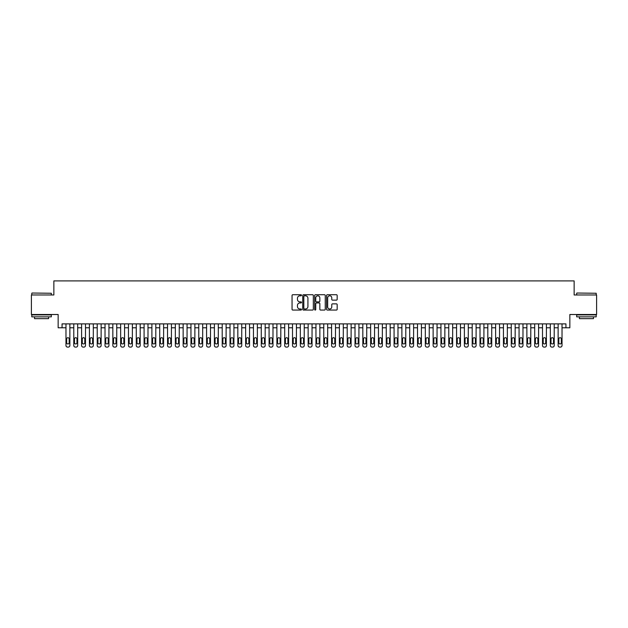 <?xml version="1.0" encoding="UTF-8"?>
<svg xmlns="http://www.w3.org/2000/svg" width="628" height="628" viewBox="0 0 628 628"><rect width="100%" height="100%" fill="white"/><g stroke="black" fill="none" stroke-linecap="round" stroke-linejoin="round"><path stroke-width="0.94" d="M301.503 295.27A0.534 0.534 0 0 0 300.961 294.728L292.821 294.728A0.769 0.769 0 0 0 292.051 295.498L292.051 309.298A0.769 0.769 0 0 0 292.821 310.067L300.961 310.067A0.534 0.534 0 0 0 301.503 309.533A0.534 0.534 0 0 0 300.961 308.992L299.909 308.992A2.457 2.457 0 0 1 297.46 306.543L297.46 305.389A2.457 2.457 0 0 1 299.909 302.939L300.961 302.939A0.534 0.534 0 0 0 301.503 302.398A0.534 0.534 0 0 0 300.961 301.864L299.909 301.864A2.457 2.457 0 0 1 297.46 299.407L297.46 298.261A2.457 2.457 0 0 1 299.909 295.804L300.961 295.804A0.534 0.534 0 0 0 301.503 295.27M336.412 300.137A0.769 0.769 0 0 0 337.173 299.368L337.173 295.498A0.769 0.769 0 0 0 336.412 294.728L327.361 294.728A0.769 0.769 0 0 0 326.591 295.498L326.591 309.298A0.769 0.769 0 0 0 327.361 310.067L336.412 310.067A0.769 0.769 0 0 0 337.173 309.298L337.173 304.619A0.769 0.769 0 0 0 336.412 303.858L332.534 303.858A0.769 0.769 0 0 0 331.772 304.619L331.772 306.943A2.049 2.049 0 0 1 329.716 308.992A2.049 2.049 0 0 1 327.667 306.943L327.667 297.853A2.049 2.049 0 0 1 329.716 295.804A2.049 2.049 0 0 1 331.772 297.853L331.772 299.368A0.769 0.769 0 0 0 332.534 300.137L336.412 300.137M62.062 327.785L62.062 323.883L565.938 323.883L565.938 327.785L569.847 327.785L569.847 314.51L596.6 314.51L596.6 294.979L574.141 294.979L574.141 280.912L53.859 280.912L53.859 294.979L31.4 294.979L31.4 314.51L58.153 314.51L58.153 327.785L65.971 327.785M313.333 295.498A0.769 0.769 0 0 0 312.563 294.728L303.512 294.728A0.769 0.769 0 0 0 302.751 295.498L302.751 309.298A0.769 0.769 0 0 0 303.512 310.067L312.563 310.067A0.769 0.769 0 0 0 313.333 309.298L313.333 295.498M315.437 294.728L324.488 294.728A0.769 0.769 0 0 1 325.249 295.498L325.249 309.298A0.769 0.769 0 0 1 324.488 310.067L320.618 310.067A0.769 0.769 0 0 1 319.848 309.298L319.848 303.701A0.769 0.769 0 0 0 319.079 302.939L316.512 302.939A0.769 0.769 0 0 0 315.743 303.701L315.743 309.533A0.534 0.534 0 0 1 315.209 310.067A0.534 0.534 0 0 1 314.667 309.533L314.667 295.498A0.769 0.769 0 0 1 315.437 294.728M69.873 323.883L69.873 345.518L69.873 327.785L73.782 327.785M77.684 323.883L77.684 345.518L77.684 327.785L81.593 327.785M85.494 323.883L85.494 345.518L85.494 327.785L89.404 327.785M93.313 323.883L93.313 345.518L93.313 327.785L97.214 327.785M101.124 323.883L101.124 345.518L101.124 327.785L105.025 327.785M108.934 323.883L108.934 345.518L108.934 327.785L112.844 327.785M116.745 323.883L116.745 345.518L116.745 327.785L120.654 327.785M124.556 323.883L124.556 345.518L124.556 327.785L128.465 327.785M132.367 323.883L132.367 345.518L132.367 327.785L136.276 327.785M140.185 323.883L140.185 345.518L140.185 327.785L144.087 327.785M147.996 323.883L147.996 345.518L147.996 327.785L151.898 327.785M155.807 323.883L155.807 345.518L155.807 327.785L159.716 327.785M163.618 323.883L163.618 345.518L163.618 327.785L167.527 327.785M171.428 323.883L171.428 345.518L171.428 327.785L175.338 327.785M179.239 323.883L179.239 345.518L179.239 327.785L183.148 327.785M187.058 323.883L187.058 345.518L187.058 327.785L190.959 327.785M194.868 323.883L194.868 345.518L194.868 327.785L198.77 327.785M202.679 323.883L202.679 345.518L202.679 327.785L206.588 327.785M210.49 323.883L210.49 345.518L210.49 327.785L214.399 327.785M218.301 323.883L218.301 345.518L218.301 327.785L222.21 327.785M226.111 323.883L226.111 345.518L226.111 327.785L230.021 327.785M233.93 323.883L233.93 345.518L233.93 327.785L237.831 327.785M241.741 323.883L241.741 345.518L241.741 327.785L245.642 327.785M249.552 323.883L249.552 345.518L249.552 327.785L253.453 327.785M257.362 323.883L257.362 345.518L257.362 327.785L261.272 327.785M265.173 323.883L265.173 345.518L265.173 327.785L269.082 327.785M272.984 323.883L272.984 345.518L272.984 327.785L276.893 327.785M280.802 323.883L280.802 345.518L280.802 327.785L284.704 327.785M288.613 323.883L288.613 345.518L288.613 327.785L292.515 327.785M296.424 323.883L296.424 345.518L296.424 327.785L300.325 327.785M304.235 323.883L304.235 345.518L304.235 327.785L308.144 327.785M312.045 323.883L312.045 345.518L312.045 327.785L315.955 327.785M319.856 323.883L319.856 345.518L319.856 327.785L323.765 327.785M327.675 323.883L327.675 345.518L327.675 327.785L331.576 327.785M335.485 323.883L335.485 345.518L335.485 327.785L339.387 327.785M343.296 323.883L343.296 345.518L343.296 327.785L347.198 327.785M351.107 323.883L351.107 345.518L351.107 327.785L355.016 327.785M358.918 323.883L358.918 345.518L358.918 327.785L362.827 327.785M366.728 323.883L366.728 345.518L366.728 327.785L370.638 327.785M374.547 323.883L374.547 345.518L374.547 327.785L378.449 327.785M382.358 323.883L382.358 345.518L382.358 327.785L386.259 327.785M390.169 323.883L390.169 345.518L390.169 327.785L394.07 327.785M397.979 323.883L397.979 345.518L397.979 327.785L401.889 327.785M405.79 323.883L405.79 345.518L405.79 327.785L409.699 327.785M413.601 323.883L413.601 345.518L413.601 327.785L417.51 327.785M421.412 323.883L421.412 345.518L421.412 327.785L425.321 327.785M429.23 323.883L429.23 345.518L429.23 327.785L433.132 327.785M437.041 323.883L437.041 345.518L437.041 327.785L440.942 327.785M444.852 323.883L444.852 345.518L444.852 327.785L448.761 327.785M452.662 323.883L452.662 345.518L452.662 327.785L456.572 327.785M460.473 323.883L460.473 345.518L460.473 327.785L464.382 327.785M468.284 323.883L468.284 345.518L468.284 327.785L472.193 327.785M476.103 323.883L476.103 345.518L476.103 327.785L480.004 327.785M483.913 323.883L483.913 345.518L483.913 327.785L487.815 327.785M491.724 323.883L491.724 345.518L491.724 327.785L495.633 327.785M499.535 323.883L499.535 345.518L499.535 327.785L503.444 327.785M507.345 323.883L507.345 345.518L507.345 327.785L511.255 327.785M515.156 323.883L515.156 345.518L515.156 327.785L519.066 327.785M522.975 323.883L522.975 345.518L522.975 327.785L526.876 327.785M530.786 323.883L530.786 345.518L530.786 327.785L534.687 327.785M538.596 323.883L538.596 345.518L538.596 327.785L542.506 327.785M546.407 323.883L546.407 345.518L546.407 327.785L550.316 327.785M554.218 323.883L554.218 345.518L554.218 327.785L558.127 327.785M562.029 323.883L562.029 345.518L562.029 327.785L565.938 327.785M304.36 295.804A0.534 0.534 0 0 0 303.819 296.338L303.819 308.458A0.534 0.534 0 0 0 304.36 308.992L305.467 308.992A2.457 2.457 0 0 0 307.924 306.543L307.924 298.261A2.457 2.457 0 0 0 305.467 295.804L304.36 295.804M319.848 297.892A2.049 2.049 0 0 0 317.799 295.843A2.049 2.049 0 0 0 315.743 297.892L315.743 301.095A0.769 0.769 0 0 0 316.512 301.864L319.079 301.864A0.769 0.769 0 0 0 319.848 301.095L319.848 297.892M66.67 342.707A1.248 1.248 90 0 0 67.918 343.956A1.248 1.248 90 0 0 69.174 342.707A1.248 1.248 -90 0 1 67.918 343.956A1.248 1.248 -90 0 1 66.67 342.707L66.67 338.963A1.248 1.248 -90 0 1 67.918 337.707A1.248 1.248 -90 0 1 69.174 338.963A1.248 1.248 90 0 0 67.918 337.707A1.248 1.248 90 0 0 66.67 338.963M65.971 323.883L65.971 345.518A1.562 1.562 90 0 0 67.534 347.088L68.311 347.088A1.562 1.562 90 0 0 69.873 345.518M69.174 338.963L69.174 342.707M67.534 347.088L68.311 347.088M32.028 293.025L51.323 293.26L32.028 293.025M41.558 316.85L31.793 316.85L31.793 314.895L51.323 314.895L51.323 316.85L41.558 316.85M48.584 316.85L48.584 318.647L34.524 318.647L34.524 316.85M576.912 293.025L596.207 293.26L576.912 293.025M586.442 316.85L576.677 316.85L576.677 314.895L596.207 314.895L596.207 316.85L586.442 316.85M593.476 316.85L593.476 318.647L579.416 318.647L579.416 316.85M74.481 342.707A1.248 1.248 90 0 0 75.737 343.956A1.248 1.248 90 0 0 76.985 342.707A1.248 1.248 -90 0 1 75.737 343.956A1.248 1.248 -90 0 1 74.481 342.707L74.481 338.963A1.248 1.248 -90 0 1 75.737 337.707A1.248 1.248 -90 0 1 76.985 338.963A1.248 1.248 90 0 0 75.737 337.707A1.248 1.248 90 0 0 74.481 338.963M73.782 323.883L73.782 345.518A1.562 1.562 90 0 0 75.344 347.088L76.121 347.088A1.562 1.562 90 0 0 77.684 345.518M82.292 342.707A1.248 1.248 90 0 0 83.548 343.956A1.248 1.248 90 0 0 84.796 342.707A1.248 1.248 -90 0 1 83.548 343.956A1.248 1.248 -90 0 1 82.292 342.707L82.292 338.963A1.248 1.248 -90 0 1 83.548 337.707A1.248 1.248 -90 0 1 84.796 338.963A1.248 1.248 90 0 0 83.548 337.707A1.248 1.248 90 0 0 82.292 338.963M81.593 323.883L81.593 345.518A1.562 1.562 90 0 0 83.155 347.088L83.932 347.088A1.562 1.562 90 0 0 85.494 345.518M90.11 342.707A1.248 1.248 90 0 0 91.358 343.956A1.248 1.248 90 0 0 92.606 342.707A1.248 1.248 -90 0 1 91.358 343.956A1.248 1.248 -90 0 1 90.11 342.707L90.11 338.963A1.248 1.248 -90 0 1 91.358 337.707A1.248 1.248 -90 0 1 92.606 338.963A1.248 1.248 90 0 0 91.358 337.707A1.248 1.248 90 0 0 90.11 338.963M89.404 323.883L89.404 345.518A1.562 1.562 90 0 0 90.966 347.088L91.751 347.088A1.562 1.562 90 0 0 93.313 345.518M97.921 342.707A1.248 1.248 90 0 0 99.169 343.956A1.248 1.248 90 0 0 100.417 342.707A1.248 1.248 -90 0 1 99.169 343.956A1.248 1.248 -90 0 1 97.921 342.707L97.921 338.963A1.248 1.248 -90 0 1 99.169 337.707A1.248 1.248 -90 0 1 100.417 338.963A1.248 1.248 90 0 0 99.169 337.707A1.248 1.248 90 0 0 97.921 338.963M97.214 323.883L97.214 345.518A1.562 1.562 90 0 0 98.777 347.088L99.562 347.088A1.562 1.562 90 0 0 101.124 345.518M76.985 338.963L76.985 342.707M75.344 347.088L76.121 347.088M84.796 338.963L84.796 342.707M83.155 347.088L83.932 347.088M92.606 338.963L92.606 342.707M90.966 347.088L91.751 347.088M100.417 338.963L100.417 342.707M98.777 347.088L99.562 347.088M105.732 342.707A1.248 1.248 90 0 0 106.98 343.956A1.248 1.248 90 0 0 108.228 342.707A1.248 1.248 -90 0 1 106.98 343.956A1.248 1.248 -90 0 1 105.732 342.707L105.732 338.963A1.248 1.248 -90 0 1 106.98 337.707A1.248 1.248 -90 0 1 108.228 338.963A1.248 1.248 90 0 0 106.98 337.707A1.248 1.248 90 0 0 105.732 338.963M105.025 323.883L105.025 345.518A1.562 1.562 90 0 0 106.587 347.088L107.372 347.088A1.562 1.562 90 0 0 108.934 345.518M108.228 338.963L108.228 342.707M106.587 347.088L107.372 347.088M113.542 342.707A1.248 1.248 90 0 0 114.791 343.956A1.248 1.248 90 0 0 116.047 342.707A1.248 1.248 -90 0 1 114.791 343.956A1.248 1.248 -90 0 1 113.542 342.707L113.542 338.963A1.248 1.248 -90 0 1 114.791 337.707A1.248 1.248 -90 0 1 116.047 338.963A1.248 1.248 90 0 0 114.791 337.707A1.248 1.248 90 0 0 113.542 338.963M112.844 323.883L112.844 345.518A1.562 1.562 90 0 0 114.406 347.088L115.183 347.088A1.562 1.562 90 0 0 116.745 345.518M121.353 342.707A1.248 1.248 90 0 0 122.609 343.956A1.248 1.248 90 0 0 123.857 342.707A1.248 1.248 -90 0 1 122.609 343.956A1.248 1.248 -90 0 1 121.353 342.707L121.353 338.963A1.248 1.248 -90 0 1 122.609 337.707A1.248 1.248 -90 0 1 123.857 338.963A1.248 1.248 90 0 0 122.609 337.707A1.248 1.248 90 0 0 121.353 338.963M120.654 323.883L120.654 345.518A1.562 1.562 90 0 0 122.217 347.088L122.994 347.088A1.562 1.562 90 0 0 124.556 345.518M129.164 342.707A1.248 1.248 90 0 0 130.42 343.956A1.248 1.248 90 0 0 131.668 342.707A1.248 1.248 -90 0 1 130.42 343.956A1.248 1.248 -90 0 1 129.164 342.707L129.164 338.963A1.248 1.248 -90 0 1 130.42 337.707A1.248 1.248 -90 0 1 131.668 338.963A1.248 1.248 90 0 0 130.42 337.707A1.248 1.248 90 0 0 129.164 338.963M128.465 323.883L128.465 345.518A1.562 1.562 90 0 0 130.027 347.088L130.805 347.088A1.562 1.562 90 0 0 132.367 345.518M136.983 342.707A1.248 1.248 90 0 0 138.231 343.956A1.248 1.248 90 0 0 139.479 342.707A1.248 1.248 -90 0 1 138.231 343.956A1.248 1.248 -90 0 1 136.983 342.707L136.983 338.963A1.248 1.248 -90 0 1 138.231 337.707A1.248 1.248 -90 0 1 139.479 338.963A1.248 1.248 90 0 0 138.231 337.707A1.248 1.248 90 0 0 136.983 338.963M136.276 323.883L136.276 345.518A1.562 1.562 90 0 0 137.838 347.088L138.623 347.088A1.562 1.562 90 0 0 140.185 345.518M144.793 342.707A1.248 1.248 90 0 0 146.041 343.956A1.248 1.248 90 0 0 147.29 342.707A1.248 1.248 -90 0 1 146.041 343.956A1.248 1.248 -90 0 1 144.793 342.707L144.793 338.963A1.248 1.248 -90 0 1 146.041 337.707A1.248 1.248 -90 0 1 147.29 338.963A1.248 1.248 90 0 0 146.041 337.707A1.248 1.248 90 0 0 144.793 338.963M144.087 323.883L144.087 345.518A1.562 1.562 90 0 0 145.649 347.088L146.434 347.088A1.562 1.562 90 0 0 147.996 345.518M116.047 338.963L116.047 342.707M114.406 347.088L115.183 347.088M123.857 338.963L123.857 342.707M122.217 347.088L122.994 347.088M131.668 338.963L131.668 342.707M130.027 347.088L130.805 347.088M139.479 338.963L139.479 342.707M137.838 347.088L138.623 347.088M147.29 338.963L147.29 342.707M145.649 347.088L146.434 347.088M152.604 342.707A1.248 1.248 90 0 0 153.852 343.956A1.248 1.248 90 0 0 155.1 342.707A1.248 1.248 -90 0 1 153.852 343.956A1.248 1.248 -90 0 1 152.604 342.707L152.604 338.963A1.248 1.248 -90 0 1 153.852 337.707A1.248 1.248 -90 0 1 155.1 338.963A1.248 1.248 90 0 0 153.852 337.707A1.248 1.248 90 0 0 152.604 338.963M151.898 323.883L151.898 345.518A1.562 1.562 90 0 0 153.46 347.088L154.245 347.088A1.562 1.562 90 0 0 155.807 345.518M155.1 338.963L155.1 342.707M153.46 347.088L154.245 347.088M160.415 342.707A1.248 1.248 90 0 0 161.663 343.956A1.248 1.248 90 0 0 162.919 342.707A1.248 1.248 -90 0 1 161.663 343.956A1.248 1.248 -90 0 1 160.415 342.707L160.415 338.963A1.248 1.248 -90 0 1 161.663 337.707A1.248 1.248 -90 0 1 162.919 338.963A1.248 1.248 90 0 0 161.663 337.707A1.248 1.248 90 0 0 160.415 338.963M159.716 323.883L159.716 345.518A1.562 1.562 90 0 0 161.278 347.088L162.055 347.088A1.562 1.562 90 0 0 163.618 345.518M162.919 338.963L162.919 342.707M161.278 347.088L162.055 347.088M168.226 342.707A1.248 1.248 90 0 0 169.474 343.956A1.248 1.248 90 0 0 170.73 342.707A1.248 1.248 -90 0 1 169.474 343.956A1.248 1.248 -90 0 1 168.226 342.707L168.226 338.963A1.248 1.248 -90 0 1 169.474 337.707A1.248 1.248 -90 0 1 170.73 338.963A1.248 1.248 90 0 0 169.474 337.707A1.248 1.248 90 0 0 168.226 338.963M167.527 323.883L167.527 345.518A1.562 1.562 90 0 0 169.089 347.088L169.866 347.088A1.562 1.562 90 0 0 171.428 345.518M170.73 338.963L170.73 342.707M169.089 347.088L169.866 347.088M176.036 342.707A1.248 1.248 90 0 0 177.292 343.956A1.248 1.248 90 0 0 178.54 342.707A1.248 1.248 -90 0 1 177.292 343.956A1.248 1.248 -90 0 1 176.036 342.707L176.036 338.963A1.248 1.248 -90 0 1 177.292 337.707A1.248 1.248 -90 0 1 178.54 338.963A1.248 1.248 90 0 0 177.292 337.707A1.248 1.248 90 0 0 176.036 338.963M175.338 323.883L175.338 345.518A1.562 1.562 90 0 0 176.9 347.088L177.677 347.088A1.562 1.562 90 0 0 179.239 345.518M178.54 338.963L178.54 342.707M176.9 347.088L177.677 347.088M183.855 342.707A1.248 1.248 90 0 0 185.103 343.956A1.248 1.248 90 0 0 186.351 342.707A1.248 1.248 -90 0 1 185.103 343.956A1.248 1.248 -90 0 1 183.855 342.707L183.855 338.963A1.248 1.248 -90 0 1 185.103 337.707A1.248 1.248 -90 0 1 186.351 338.963A1.248 1.248 90 0 0 185.103 337.707A1.248 1.248 90 0 0 183.855 338.963M183.148 323.883L183.148 345.518A1.562 1.562 90 0 0 184.711 347.088L185.496 347.088A1.562 1.562 90 0 0 187.058 345.518M186.351 338.963L186.351 342.707M184.711 347.088L185.496 347.088M191.666 342.707A1.248 1.248 90 0 0 192.914 343.956A1.248 1.248 90 0 0 194.162 342.707A1.248 1.248 -90 0 1 192.914 343.956A1.248 1.248 -90 0 1 191.666 342.707L191.666 338.963A1.248 1.248 -90 0 1 192.914 337.707A1.248 1.248 -90 0 1 194.162 338.963A1.248 1.248 90 0 0 192.914 337.707A1.248 1.248 90 0 0 191.666 338.963M190.959 323.883L190.959 345.518A1.562 1.562 90 0 0 192.521 347.088L193.306 347.088A1.562 1.562 90 0 0 194.868 345.518M194.162 338.963L194.162 342.707M192.521 347.088L193.306 347.088M199.476 342.707A1.248 1.248 90 0 0 200.725 343.956A1.248 1.248 90 0 0 201.973 342.707A1.248 1.248 -90 0 1 200.725 343.956A1.248 1.248 -90 0 1 199.476 342.707L199.476 338.963A1.248 1.248 -90 0 1 200.725 337.707A1.248 1.248 -90 0 1 201.973 338.963A1.248 1.248 90 0 0 200.725 337.707A1.248 1.248 90 0 0 199.476 338.963M198.77 323.883L198.77 345.518A1.562 1.562 90 0 0 200.332 347.088L201.117 347.088A1.562 1.562 90 0 0 202.679 345.518M207.287 342.707A1.248 1.248 90 0 0 208.535 343.956A1.248 1.248 90 0 0 209.791 342.707A1.248 1.248 -90 0 1 208.535 343.956A1.248 1.248 -90 0 1 207.287 342.707L207.287 338.963A1.248 1.248 -90 0 1 208.535 337.707A1.248 1.248 -90 0 1 209.791 338.963A1.248 1.248 90 0 0 208.535 337.707A1.248 1.248 90 0 0 207.287 338.963M206.588 323.883L206.588 345.518A1.562 1.562 90 0 0 208.151 347.088L208.928 347.088A1.562 1.562 90 0 0 210.49 345.518M215.098 342.707A1.248 1.248 90 0 0 216.346 343.956A1.248 1.248 90 0 0 217.602 342.707A1.248 1.248 -90 0 1 216.346 343.956A1.248 1.248 -90 0 1 215.098 342.707L215.098 338.963A1.248 1.248 -90 0 1 216.346 337.707A1.248 1.248 -90 0 1 217.602 338.963A1.248 1.248 90 0 0 216.346 337.707A1.248 1.248 90 0 0 215.098 338.963M214.399 323.883L214.399 345.518A1.562 1.562 90 0 0 215.961 347.088L216.739 347.088A1.562 1.562 90 0 0 218.301 345.518M222.909 342.707A1.248 1.248 90 0 0 224.165 343.956A1.248 1.248 90 0 0 225.413 342.707A1.248 1.248 -90 0 1 224.165 343.956A1.248 1.248 -90 0 1 222.909 342.707L222.909 338.963A1.248 1.248 -90 0 1 224.165 337.707A1.248 1.248 -90 0 1 225.413 338.963A1.248 1.248 90 0 0 224.165 337.707A1.248 1.248 90 0 0 222.909 338.963M222.21 323.883L222.21 345.518A1.562 1.562 90 0 0 223.772 347.088L224.549 347.088A1.562 1.562 90 0 0 226.111 345.518M230.727 342.707A1.248 1.248 90 0 0 231.975 343.956A1.248 1.248 90 0 0 233.224 342.707A1.248 1.248 -90 0 1 231.975 343.956A1.248 1.248 -90 0 1 230.727 342.707L230.727 338.963A1.248 1.248 -90 0 1 231.975 337.707A1.248 1.248 -90 0 1 233.224 338.963A1.248 1.248 90 0 0 231.975 337.707A1.248 1.248 90 0 0 230.727 338.963M230.021 323.883L230.021 345.518A1.562 1.562 90 0 0 231.583 347.088L232.368 347.088A1.562 1.562 90 0 0 233.93 345.518M238.538 342.707A1.248 1.248 90 0 0 239.786 343.956A1.248 1.248 90 0 0 241.034 342.707A1.248 1.248 -90 0 1 239.786 343.956A1.248 1.248 -90 0 1 238.538 342.707L238.538 338.963A1.248 1.248 -90 0 1 239.786 337.707A1.248 1.248 -90 0 1 241.034 338.963A1.248 1.248 90 0 0 239.786 337.707A1.248 1.248 90 0 0 238.538 338.963M237.831 323.883L237.831 345.518A1.562 1.562 90 0 0 239.394 347.088L240.179 347.088A1.562 1.562 90 0 0 241.741 345.518M246.349 342.707A1.248 1.248 90 0 0 247.597 343.956A1.248 1.248 90 0 0 248.845 342.707A1.248 1.248 -90 0 1 247.597 343.956A1.248 1.248 -90 0 1 246.349 342.707L246.349 338.963A1.248 1.248 -90 0 1 247.597 337.707A1.248 1.248 -90 0 1 248.845 338.963A1.248 1.248 90 0 0 247.597 337.707A1.248 1.248 90 0 0 246.349 338.963M245.642 323.883L245.642 345.518A1.562 1.562 90 0 0 247.204 347.088L247.989 347.088A1.562 1.562 90 0 0 249.552 345.518M254.159 342.707A1.248 1.248 90 0 0 255.408 343.956A1.248 1.248 90 0 0 256.664 342.707A1.248 1.248 -90 0 1 255.408 343.956A1.248 1.248 -90 0 1 254.159 342.707L254.159 338.963A1.248 1.248 -90 0 1 255.408 337.707A1.248 1.248 -90 0 1 256.664 338.963A1.248 1.248 90 0 0 255.408 337.707A1.248 1.248 90 0 0 254.159 338.963M253.453 323.883L253.453 345.518A1.562 1.562 90 0 0 255.023 347.088L255.8 347.088A1.562 1.562 90 0 0 257.362 345.518M261.97 342.707A1.248 1.248 90 0 0 263.218 343.956A1.248 1.248 90 0 0 264.474 342.707A1.248 1.248 -90 0 1 263.218 343.956A1.248 1.248 -90 0 1 261.97 342.707L261.97 338.963A1.248 1.248 -90 0 1 263.218 337.707A1.248 1.248 -90 0 1 264.474 338.963A1.248 1.248 90 0 0 263.218 337.707A1.248 1.248 90 0 0 261.97 338.963M261.272 323.883L261.272 345.518A1.562 1.562 90 0 0 262.834 347.088L263.611 347.088A1.562 1.562 90 0 0 265.173 345.518M269.781 342.707A1.248 1.248 90 0 0 271.037 343.956A1.248 1.248 90 0 0 272.285 342.707A1.248 1.248 -90 0 1 271.037 343.956A1.248 1.248 -90 0 1 269.781 342.707L269.781 338.963A1.248 1.248 -90 0 1 271.037 337.707A1.248 1.248 -90 0 1 272.285 338.963A1.248 1.248 90 0 0 271.037 337.707A1.248 1.248 90 0 0 269.781 338.963M269.082 323.883L269.082 345.518A1.562 1.562 90 0 0 270.644 347.088L271.422 347.088A1.562 1.562 90 0 0 272.984 345.518M277.6 342.707A1.248 1.248 90 0 0 278.848 343.956A1.248 1.248 90 0 0 280.096 342.707A1.248 1.248 -90 0 1 278.848 343.956A1.248 1.248 -90 0 1 277.6 342.707L277.6 338.963A1.248 1.248 -90 0 1 278.848 337.707A1.248 1.248 -90 0 1 280.096 338.963A1.248 1.248 90 0 0 278.848 337.707A1.248 1.248 90 0 0 277.6 338.963M276.893 323.883L276.893 345.518A1.562 1.562 90 0 0 278.455 347.088L279.24 347.088A1.562 1.562 90 0 0 280.802 345.518M285.41 342.707A1.248 1.248 90 0 0 286.658 343.956A1.248 1.248 90 0 0 287.907 342.707A1.248 1.248 -90 0 1 286.658 343.956A1.248 1.248 -90 0 1 285.41 342.707L285.41 338.963A1.248 1.248 -90 0 1 286.658 337.707A1.248 1.248 -90 0 1 287.907 338.963A1.248 1.248 90 0 0 286.658 337.707A1.248 1.248 90 0 0 285.41 338.963M284.704 323.883L284.704 345.518A1.562 1.562 90 0 0 286.266 347.088L287.051 347.088A1.562 1.562 90 0 0 288.613 345.518M293.221 342.707A1.248 1.248 90 0 0 294.469 343.956A1.248 1.248 90 0 0 295.717 342.707A1.248 1.248 -90 0 1 294.469 343.956A1.248 1.248 -90 0 1 293.221 342.707L293.221 338.963A1.248 1.248 -90 0 1 294.469 337.707A1.248 1.248 -90 0 1 295.717 338.963A1.248 1.248 90 0 0 294.469 337.707A1.248 1.248 90 0 0 293.221 338.963M292.515 323.883L292.515 345.518A1.562 1.562 90 0 0 294.077 347.088L294.862 347.088A1.562 1.562 90 0 0 296.424 345.518M301.032 342.707A1.248 1.248 90 0 0 302.28 343.956A1.248 1.248 90 0 0 303.528 342.707A1.248 1.248 -90 0 1 302.28 343.956A1.248 1.248 -90 0 1 301.032 342.707L301.032 338.963A1.248 1.248 -90 0 1 302.28 337.707A1.248 1.248 -90 0 1 303.528 338.963A1.248 1.248 90 0 0 302.28 337.707A1.248 1.248 90 0 0 301.032 338.963M300.325 323.883L300.325 345.518A1.562 1.562 90 0 0 301.887 347.088L302.672 347.088A1.562 1.562 90 0 0 304.235 345.518M308.843 342.707A1.248 1.248 90 0 0 310.091 343.956A1.248 1.248 90 0 0 311.347 342.707A1.248 1.248 -90 0 1 310.091 343.956A1.248 1.248 -90 0 1 308.843 342.707L308.843 338.963A1.248 1.248 -90 0 1 310.091 337.707A1.248 1.248 -90 0 1 311.347 338.963A1.248 1.248 90 0 0 310.091 337.707A1.248 1.248 90 0 0 308.843 338.963M308.144 323.883L308.144 345.518A1.562 1.562 90 0 0 309.706 347.088L310.483 347.088A1.562 1.562 90 0 0 312.045 345.518M316.653 342.707A1.248 1.248 90 0 0 317.909 343.956A1.248 1.248 90 0 0 319.157 342.707A1.248 1.248 -90 0 1 317.909 343.956A1.248 1.248 -90 0 1 316.653 342.707L316.653 338.963A1.248 1.248 -90 0 1 317.909 337.707A1.248 1.248 -90 0 1 319.157 338.963A1.248 1.248 90 0 0 317.909 337.707A1.248 1.248 90 0 0 316.653 338.963M315.955 323.883L315.955 345.518A1.562 1.562 90 0 0 317.517 347.088L318.294 347.088A1.562 1.562 90 0 0 319.856 345.518M324.472 342.707A1.248 1.248 90 0 0 325.72 343.956A1.248 1.248 90 0 0 326.968 342.707A1.248 1.248 -90 0 1 325.72 343.956A1.248 1.248 -90 0 1 324.472 342.707L324.472 338.963A1.248 1.248 -90 0 1 325.72 337.707A1.248 1.248 -90 0 1 326.968 338.963A1.248 1.248 90 0 0 325.72 337.707A1.248 1.248 90 0 0 324.472 338.963M323.765 323.883L323.765 345.518A1.562 1.562 90 0 0 325.328 347.088L326.113 347.088A1.562 1.562 90 0 0 327.675 345.518M332.283 342.707A1.248 1.248 90 0 0 333.531 343.956A1.248 1.248 90 0 0 334.779 342.707A1.248 1.248 -90 0 1 333.531 343.956A1.248 1.248 -90 0 1 332.283 342.707L332.283 338.963A1.248 1.248 -90 0 1 333.531 337.707A1.248 1.248 -90 0 1 334.779 338.963A1.248 1.248 90 0 0 333.531 337.707A1.248 1.248 90 0 0 332.283 338.963M331.576 323.883L331.576 345.518A1.562 1.562 90 0 0 333.138 347.088L333.923 347.088A1.562 1.562 90 0 0 335.485 345.518M201.973 338.963L201.973 342.707M200.332 347.088L201.117 347.088M209.791 338.963L209.791 342.707M208.151 347.088L208.928 347.088M217.602 338.963L217.602 342.707M215.961 347.088L216.739 347.088M225.413 338.963L225.413 342.707M223.772 347.088L224.549 347.088M233.224 338.963L233.224 342.707M231.583 347.088L232.368 347.088M241.034 338.963L241.034 342.707M239.394 347.088L240.179 347.088M248.845 338.963L248.845 342.707M247.204 347.088L247.989 347.088M256.664 338.963L256.664 342.707M255.023 347.088L255.8 347.088M264.474 338.963L264.474 342.707M262.834 347.088L263.611 347.088M272.285 338.963L272.285 342.707M270.644 347.088L271.422 347.088M280.096 338.963L280.096 342.707M278.455 347.088L279.24 347.088M287.907 338.963L287.907 342.707M286.266 347.088L287.051 347.088M295.717 338.963L295.717 342.707M294.077 347.088L294.862 347.088M303.528 338.963L303.528 342.707M301.887 347.088L302.672 347.088M311.347 338.963L311.347 342.707M309.706 347.088L310.483 347.088M319.157 338.963L319.157 342.707M317.517 347.088L318.294 347.088M326.968 338.963L326.968 342.707M325.328 347.088L326.113 347.088M334.779 338.963L334.779 342.707M333.138 347.088L333.923 347.088M340.093 342.707A1.248 1.248 90 0 0 341.342 343.956A1.248 1.248 90 0 0 342.59 342.707A1.248 1.248 -90 0 1 341.342 343.956A1.248 1.248 -90 0 1 340.093 342.707L340.093 338.963A1.248 1.248 -90 0 1 341.342 337.707A1.248 1.248 -90 0 1 342.59 338.963A1.248 1.248 90 0 0 341.342 337.707A1.248 1.248 90 0 0 340.093 338.963M339.387 323.883L339.387 345.518A1.562 1.562 90 0 0 340.949 347.088L341.734 347.088A1.562 1.562 90 0 0 343.296 345.518M347.904 342.707A1.248 1.248 90 0 0 349.152 343.956A1.248 1.248 90 0 0 350.4 342.707A1.248 1.248 -90 0 1 349.152 343.956A1.248 1.248 -90 0 1 347.904 342.707L347.904 338.963A1.248 1.248 -90 0 1 349.152 337.707A1.248 1.248 -90 0 1 350.4 338.963A1.248 1.248 90 0 0 349.152 337.707A1.248 1.248 90 0 0 347.904 338.963M347.198 323.883L347.198 345.518A1.562 1.562 90 0 0 348.76 347.088L349.545 347.088A1.562 1.562 90 0 0 351.107 345.518M355.715 342.707A1.248 1.248 90 0 0 356.963 343.956A1.248 1.248 90 0 0 358.219 342.707A1.248 1.248 -90 0 1 356.963 343.956A1.248 1.248 -90 0 1 355.715 342.707L355.715 338.963A1.248 1.248 -90 0 1 356.963 337.707A1.248 1.248 -90 0 1 358.219 338.963A1.248 1.248 90 0 0 356.963 337.707A1.248 1.248 90 0 0 355.715 338.963M355.016 323.883L355.016 345.518A1.562 1.562 90 0 0 356.578 347.088L357.356 347.088A1.562 1.562 90 0 0 358.918 345.518M363.526 342.707A1.248 1.248 90 0 0 364.782 343.956A1.248 1.248 90 0 0 366.03 342.707A1.248 1.248 -90 0 1 364.782 343.956A1.248 1.248 -90 0 1 363.526 342.707L363.526 338.963A1.248 1.248 -90 0 1 364.782 337.707A1.248 1.248 -90 0 1 366.03 338.963A1.248 1.248 90 0 0 364.782 337.707A1.248 1.248 90 0 0 363.526 338.963M362.827 323.883L362.827 345.518A1.562 1.562 90 0 0 364.389 347.088L365.166 347.088A1.562 1.562 90 0 0 366.728 345.518M371.336 342.707A1.248 1.248 90 0 0 372.592 343.956A1.248 1.248 90 0 0 373.841 342.707A1.248 1.248 -90 0 1 372.592 343.956A1.248 1.248 -90 0 1 371.336 342.707L371.336 338.963A1.248 1.248 -90 0 1 372.592 337.707A1.248 1.248 -90 0 1 373.841 338.963A1.248 1.248 90 0 0 372.592 337.707A1.248 1.248 90 0 0 371.336 338.963M370.638 323.883L370.638 345.518A1.562 1.562 90 0 0 372.2 347.088L372.977 347.088A1.562 1.562 90 0 0 374.547 345.518M379.155 342.707A1.248 1.248 90 0 0 380.403 343.956A1.248 1.248 90 0 0 381.651 342.707A1.248 1.248 -90 0 1 380.403 343.956A1.248 1.248 -90 0 1 379.155 342.707L379.155 338.963A1.248 1.248 -90 0 1 380.403 337.707A1.248 1.248 -90 0 1 381.651 338.963A1.248 1.248 90 0 0 380.403 337.707A1.248 1.248 90 0 0 379.155 338.963M378.449 323.883L378.449 345.518A1.562 1.562 90 0 0 380.011 347.088L380.796 347.088A1.562 1.562 90 0 0 382.358 345.518M386.966 342.707A1.248 1.248 90 0 0 388.214 343.956A1.248 1.248 90 0 0 389.462 342.707A1.248 1.248 -90 0 1 388.214 343.956A1.248 1.248 -90 0 1 386.966 342.707L386.966 338.963A1.248 1.248 -90 0 1 388.214 337.707A1.248 1.248 -90 0 1 389.462 338.963A1.248 1.248 90 0 0 388.214 337.707A1.248 1.248 90 0 0 386.966 338.963M386.259 323.883L386.259 345.518A1.562 1.562 90 0 0 387.821 347.088L388.606 347.088A1.562 1.562 90 0 0 390.169 345.518M394.776 342.707A1.248 1.248 90 0 0 396.025 343.956A1.248 1.248 90 0 0 397.273 342.707A1.248 1.248 -90 0 1 396.025 343.956A1.248 1.248 -90 0 1 394.776 342.707L394.776 338.963A1.248 1.248 -90 0 1 396.025 337.707A1.248 1.248 -90 0 1 397.273 338.963A1.248 1.248 90 0 0 396.025 337.707A1.248 1.248 90 0 0 394.776 338.963M394.07 323.883L394.07 345.518A1.562 1.562 90 0 0 395.632 347.088L396.417 347.088A1.562 1.562 90 0 0 397.979 345.518M402.587 342.707A1.248 1.248 90 0 0 403.835 343.956A1.248 1.248 90 0 0 405.091 342.707A1.248 1.248 -90 0 1 403.835 343.956A1.248 1.248 -90 0 1 402.587 342.707L402.587 338.963A1.248 1.248 -90 0 1 403.835 337.707A1.248 1.248 -90 0 1 405.091 338.963A1.248 1.248 90 0 0 403.835 337.707A1.248 1.248 90 0 0 402.587 338.963M401.889 323.883L401.889 345.518A1.562 1.562 90 0 0 403.451 347.088L404.228 347.088A1.562 1.562 90 0 0 405.79 345.518M410.398 342.707A1.248 1.248 90 0 0 411.654 343.956A1.248 1.248 90 0 0 412.902 342.707A1.248 1.248 -90 0 1 411.654 343.956A1.248 1.248 -90 0 1 410.398 342.707L410.398 338.963A1.248 1.248 -90 0 1 411.654 337.707A1.248 1.248 -90 0 1 412.902 338.963A1.248 1.248 90 0 0 411.654 337.707A1.248 1.248 90 0 0 410.398 338.963M409.699 323.883L409.699 345.518A1.562 1.562 90 0 0 411.262 347.088L412.039 347.088A1.562 1.562 90 0 0 413.601 345.518M342.59 338.963L342.59 342.707M340.949 347.088L341.734 347.088M350.4 338.963L350.4 342.707M348.76 347.088L349.545 347.088M358.219 338.963L358.219 342.707M356.578 347.088L357.356 347.088M366.03 338.963L366.03 342.707M364.389 347.088L365.166 347.088M373.841 338.963L373.841 342.707M372.2 347.088L372.977 347.088M381.651 338.963L381.651 342.707M380.011 347.088L380.796 347.088M389.462 338.963L389.462 342.707M387.821 347.088L388.606 347.088M397.273 338.963L397.273 342.707M395.632 347.088L396.417 347.088M405.091 338.963L405.091 342.707M403.451 347.088L404.228 347.088M412.902 338.963L412.902 342.707M411.262 347.088L412.039 347.088M418.209 342.707A1.248 1.248 90 0 0 419.465 343.956A1.248 1.248 90 0 0 420.713 342.707A1.248 1.248 -90 0 1 419.465 343.956A1.248 1.248 -90 0 1 418.209 342.707L418.209 338.963A1.248 1.248 -90 0 1 419.465 337.707A1.248 1.248 -90 0 1 420.713 338.963A1.248 1.248 90 0 0 419.465 337.707A1.248 1.248 90 0 0 418.209 338.963M417.51 323.883L417.51 345.518A1.562 1.562 90 0 0 419.072 347.088L419.849 347.088A1.562 1.562 90 0 0 421.412 345.518M420.713 338.963L420.713 342.707M419.072 347.088L419.849 347.088M426.027 342.707A1.248 1.248 90 0 0 427.275 343.956A1.248 1.248 90 0 0 428.524 342.707A1.248 1.248 -90 0 1 427.275 343.956A1.248 1.248 -90 0 1 426.027 342.707L426.027 338.963A1.248 1.248 -90 0 1 427.275 337.707A1.248 1.248 -90 0 1 428.524 338.963A1.248 1.248 90 0 0 427.275 337.707A1.248 1.248 90 0 0 426.027 338.963M425.321 323.883L425.321 345.518A1.562 1.562 90 0 0 426.883 347.088L427.668 347.088A1.562 1.562 90 0 0 429.23 345.518M433.838 342.707A1.248 1.248 90 0 0 435.086 343.956A1.248 1.248 90 0 0 436.334 342.707A1.248 1.248 -90 0 1 435.086 343.956A1.248 1.248 -90 0 1 433.838 342.707L433.838 338.963A1.248 1.248 -90 0 1 435.086 337.707A1.248 1.248 -90 0 1 436.334 338.963A1.248 1.248 90 0 0 435.086 337.707A1.248 1.248 90 0 0 433.838 338.963M433.132 323.883L433.132 345.518A1.562 1.562 90 0 0 434.694 347.088L435.479 347.088A1.562 1.562 90 0 0 437.041 345.518M441.649 342.707A1.248 1.248 90 0 0 442.897 343.956A1.248 1.248 90 0 0 444.145 342.707A1.248 1.248 -90 0 1 442.897 343.956A1.248 1.248 -90 0 1 441.649 342.707L441.649 338.963A1.248 1.248 -90 0 1 442.897 337.707A1.248 1.248 -90 0 1 444.145 338.963A1.248 1.248 90 0 0 442.897 337.707A1.248 1.248 90 0 0 441.649 338.963M440.942 323.883L440.942 345.518A1.562 1.562 90 0 0 442.505 347.088L443.29 347.088A1.562 1.562 90 0 0 444.852 345.518M449.46 342.707A1.248 1.248 90 0 0 450.708 343.956A1.248 1.248 90 0 0 451.964 342.707A1.248 1.248 -90 0 1 450.708 343.956A1.248 1.248 -90 0 1 449.46 342.707L449.46 338.963A1.248 1.248 -90 0 1 450.708 337.707A1.248 1.248 -90 0 1 451.964 338.963A1.248 1.248 90 0 0 450.708 337.707A1.248 1.248 90 0 0 449.46 338.963M448.761 323.883L448.761 345.518A1.562 1.562 90 0 0 450.323 347.088L451.1 347.088A1.562 1.562 90 0 0 452.662 345.518M457.27 342.707A1.248 1.248 90 0 0 458.526 343.956A1.248 1.248 90 0 0 459.775 342.707A1.248 1.248 -90 0 1 458.526 343.956A1.248 1.248 -90 0 1 457.27 342.707L457.27 338.963A1.248 1.248 -90 0 1 458.526 337.707A1.248 1.248 -90 0 1 459.775 338.963A1.248 1.248 90 0 0 458.526 337.707A1.248 1.248 90 0 0 457.27 338.963M456.572 323.883L456.572 345.518A1.562 1.562 90 0 0 458.134 347.088L458.911 347.088A1.562 1.562 90 0 0 460.473 345.518M465.081 342.707A1.248 1.248 90 0 0 466.337 343.956A1.248 1.248 90 0 0 467.585 342.707A1.248 1.248 -90 0 1 466.337 343.956A1.248 1.248 -90 0 1 465.081 342.707L465.081 338.963A1.248 1.248 -90 0 1 466.337 337.707A1.248 1.248 -90 0 1 467.585 338.963A1.248 1.248 90 0 0 466.337 337.707A1.248 1.248 90 0 0 465.081 338.963M464.382 323.883L464.382 345.518A1.562 1.562 90 0 0 465.945 347.088L466.722 347.088A1.562 1.562 90 0 0 468.284 345.518M472.9 342.707A1.248 1.248 90 0 0 474.148 343.956A1.248 1.248 90 0 0 475.396 342.707A1.248 1.248 -90 0 1 474.148 343.956A1.248 1.248 -90 0 1 472.9 342.707L472.9 338.963A1.248 1.248 -90 0 1 474.148 337.707A1.248 1.248 -90 0 1 475.396 338.963A1.248 1.248 90 0 0 474.148 337.707A1.248 1.248 90 0 0 472.9 338.963M472.193 323.883L472.193 345.518A1.562 1.562 90 0 0 473.755 347.088L474.54 347.088A1.562 1.562 90 0 0 476.103 345.518M480.71 342.707A1.248 1.248 90 0 0 481.959 343.956A1.248 1.248 90 0 0 483.207 342.707A1.248 1.248 -90 0 1 481.959 343.956A1.248 1.248 -90 0 1 480.71 342.707L480.71 338.963A1.248 1.248 -90 0 1 481.959 337.707A1.248 1.248 -90 0 1 483.207 338.963A1.248 1.248 90 0 0 481.959 337.707A1.248 1.248 90 0 0 480.71 338.963M480.004 323.883L480.004 345.518A1.562 1.562 90 0 0 481.566 347.088L482.351 347.088A1.562 1.562 90 0 0 483.913 345.518M488.521 342.707A1.248 1.248 90 0 0 489.769 343.956A1.248 1.248 90 0 0 491.018 342.707A1.248 1.248 -90 0 1 489.769 343.956A1.248 1.248 -90 0 1 488.521 342.707L488.521 338.963A1.248 1.248 -90 0 1 489.769 337.707A1.248 1.248 -90 0 1 491.018 338.963A1.248 1.248 90 0 0 489.769 337.707A1.248 1.248 90 0 0 488.521 338.963M487.815 323.883L487.815 345.518A1.562 1.562 90 0 0 489.377 347.088L490.162 347.088A1.562 1.562 90 0 0 491.724 345.518M496.332 342.707A1.248 1.248 90 0 0 497.58 343.956A1.248 1.248 90 0 0 498.836 342.707A1.248 1.248 -90 0 1 497.58 343.956A1.248 1.248 -90 0 1 496.332 342.707L496.332 338.963A1.248 1.248 -90 0 1 497.58 337.707A1.248 1.248 -90 0 1 498.836 338.963A1.248 1.248 90 0 0 497.58 337.707A1.248 1.248 90 0 0 496.332 338.963M495.633 323.883L495.633 345.518A1.562 1.562 90 0 0 497.195 347.088L497.973 347.088A1.562 1.562 90 0 0 499.535 345.518M428.524 338.963L428.524 342.707M426.883 347.088L427.668 347.088M436.334 338.963L436.334 342.707M434.694 347.088L435.479 347.088M444.145 338.963L444.145 342.707M442.505 347.088L443.29 347.088M451.964 338.963L451.964 342.707M450.323 347.088L451.1 347.088M459.775 338.963L459.775 342.707M458.134 347.088L458.911 347.088M467.585 338.963L467.585 342.707M465.945 347.088L466.722 347.088M475.396 338.963L475.396 342.707M473.755 347.088L474.54 347.088M483.207 338.963L483.207 342.707M481.566 347.088L482.351 347.088M491.018 338.963L491.018 342.707M489.377 347.088L490.162 347.088M498.836 338.963L498.836 342.707M497.195 347.088L497.973 347.088M504.143 342.707A1.248 1.248 90 0 0 505.391 343.956A1.248 1.248 90 0 0 506.647 342.707A1.248 1.248 -90 0 1 505.391 343.956A1.248 1.248 -90 0 1 504.143 342.707L504.143 338.963A1.248 1.248 -90 0 1 505.391 337.707A1.248 1.248 -90 0 1 506.647 338.963A1.248 1.248 90 0 0 505.391 337.707A1.248 1.248 90 0 0 504.143 338.963M503.444 323.883L503.444 345.518A1.562 1.562 90 0 0 505.006 347.088L505.783 347.088A1.562 1.562 90 0 0 507.345 345.518M506.647 338.963L506.647 342.707M505.006 347.088L505.783 347.088M511.953 342.707A1.248 1.248 90 0 0 513.209 343.956A1.248 1.248 90 0 0 514.458 342.707A1.248 1.248 -90 0 1 513.209 343.956A1.248 1.248 -90 0 1 511.953 342.707L511.953 338.963A1.248 1.248 -90 0 1 513.209 337.707A1.248 1.248 -90 0 1 514.458 338.963A1.248 1.248 90 0 0 513.209 337.707A1.248 1.248 90 0 0 511.953 338.963M511.255 323.883L511.255 345.518A1.562 1.562 90 0 0 512.817 347.088L513.594 347.088A1.562 1.562 90 0 0 515.156 345.518M514.458 338.963L514.458 342.707M512.817 347.088L513.594 347.088M519.772 342.707A1.248 1.248 90 0 0 521.02 343.956A1.248 1.248 90 0 0 522.268 342.707A1.248 1.248 -90 0 1 521.02 343.956A1.248 1.248 -90 0 1 519.772 342.707L519.772 338.963A1.248 1.248 -90 0 1 521.02 337.707A1.248 1.248 -90 0 1 522.268 338.963A1.248 1.248 90 0 0 521.02 337.707A1.248 1.248 90 0 0 519.772 338.963M519.066 323.883L519.066 345.518A1.562 1.562 90 0 0 520.628 347.088L521.413 347.088A1.562 1.562 90 0 0 522.975 345.518M522.268 338.963L522.268 342.707M520.628 347.088L521.413 347.088M527.583 342.707A1.248 1.248 90 0 0 528.831 343.956A1.248 1.248 90 0 0 530.079 342.707A1.248 1.248 -90 0 1 528.831 343.956A1.248 1.248 -90 0 1 527.583 342.707L527.583 338.963A1.248 1.248 -90 0 1 528.831 337.707A1.248 1.248 -90 0 1 530.079 338.963A1.248 1.248 90 0 0 528.831 337.707A1.248 1.248 90 0 0 527.583 338.963M526.876 323.883L526.876 345.518A1.562 1.562 90 0 0 528.438 347.088L529.223 347.088A1.562 1.562 90 0 0 530.786 345.518M530.079 338.963L530.079 342.707M528.438 347.088L529.223 347.088M535.394 342.707A1.248 1.248 90 0 0 536.642 343.956A1.248 1.248 90 0 0 537.89 342.707A1.248 1.248 -90 0 1 536.642 343.956A1.248 1.248 -90 0 1 535.394 342.707L535.394 338.963A1.248 1.248 -90 0 1 536.642 337.707A1.248 1.248 -90 0 1 537.89 338.963A1.248 1.248 90 0 0 536.642 337.707A1.248 1.248 90 0 0 535.394 338.963M534.687 323.883L534.687 345.518A1.562 1.562 90 0 0 536.249 347.088L537.034 347.088A1.562 1.562 90 0 0 538.596 345.518M537.89 338.963L537.89 342.707M536.249 347.088L537.034 347.088M543.204 342.707A1.248 1.248 90 0 0 544.452 343.956A1.248 1.248 90 0 0 545.708 342.707A1.248 1.248 -90 0 1 544.452 343.956A1.248 1.248 -90 0 1 543.204 342.707L543.204 338.963A1.248 1.248 -90 0 1 544.452 337.707A1.248 1.248 -90 0 1 545.708 338.963A1.248 1.248 90 0 0 544.452 337.707A1.248 1.248 90 0 0 543.204 338.963M542.506 323.883L542.506 345.518A1.562 1.562 90 0 0 544.068 347.088L544.845 347.088A1.562 1.562 90 0 0 546.407 345.518M545.708 338.963L545.708 342.707M544.068 347.088L544.845 347.088M551.015 342.707A1.248 1.248 90 0 0 552.263 343.956A1.248 1.248 90 0 0 553.519 342.707A1.248 1.248 -90 0 1 552.263 343.956A1.248 1.248 -90 0 1 551.015 342.707L551.015 338.963A1.248 1.248 -90 0 1 552.263 337.707A1.248 1.248 -90 0 1 553.519 338.963A1.248 1.248 90 0 0 552.263 337.707A1.248 1.248 90 0 0 551.015 338.963M550.316 323.883L550.316 345.518A1.562 1.562 90 0 0 551.879 347.088L552.656 347.088A1.562 1.562 90 0 0 554.218 345.518M558.826 342.707A1.248 1.248 90 0 0 560.082 343.956A1.248 1.248 90 0 0 561.33 342.707A1.248 1.248 -90 0 1 560.082 343.956A1.248 1.248 -90 0 1 558.826 342.707L558.826 338.963A1.248 1.248 -90 0 1 560.082 337.707A1.248 1.248 -90 0 1 561.33 338.963A1.248 1.248 90 0 0 560.082 337.707A1.248 1.248 90 0 0 558.826 338.963M558.127 323.883L558.127 345.518A1.562 1.562 90 0 0 559.689 347.088L560.466 347.088A1.562 1.562 90 0 0 562.029 345.518M553.519 338.963L553.519 342.707M551.879 347.088L552.656 347.088M561.33 338.963L561.33 342.707M559.689 347.088L560.466 347.088M31.793 294.979L31.793 293.26M51.323 294.979L51.323 293.26M576.677 294.979L576.677 293.26M596.207 294.979L596.207 293.26"/></g></svg>
